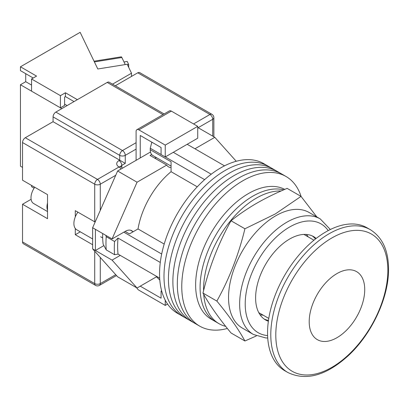 <?xml version="1.0" encoding="UTF-8"?>
<svg xmlns="http://www.w3.org/2000/svg" width="409" height="409" viewBox="0 0 409 409"><rect width="100%" height="100%" fill="white"/><g stroke="black" fill="none" stroke-linecap="round" stroke-linejoin="round"><path stroke-width="0.61" d="M301.116 196.504A86.381 49.872 120 0 0 286.034 176.489L268.263 166.228A86.381 49.872 120 0 0 225.073 170.507A86.381 49.872 120 0 0 168.641 246.627A86.381 49.872 120 0 0 181.882 315.85L177.44 313.284A86.381 49.872 120 0 1 164.198 244.066A86.381 49.872 120 0 1 220.63 167.941A86.381 49.872 120 0 1 263.82 163.666L268.263 166.228A86.381 49.872 120 0 0 225.073 170.507A86.381 49.872 120 0 0 168.641 246.627A86.381 49.872 120 0 0 181.882 315.85L186.325 318.412A86.381 49.872 120 0 1 173.084 249.193A86.381 49.872 120 0 1 229.515 173.073A86.381 49.872 120 0 0 173.084 249.193A86.381 49.872 120 0 0 186.325 318.412L190.768 320.978A86.381 49.872 120 0 1 177.526 251.76A86.381 49.872 120 0 1 233.958 175.635A86.381 49.872 120 0 0 177.526 251.76A86.381 49.872 120 0 0 190.768 320.978L195.211 323.545A86.381 49.872 120 0 1 181.969 254.321A86.381 49.872 120 0 1 238.401 178.201A86.381 49.872 120 0 0 181.969 254.321A86.381 49.872 120 0 0 195.211 323.545L199.653 326.106A86.381 49.872 120 0 0 227.373 328.463M272.706 168.794A86.381 49.872 120 0 0 229.515 173.073A86.381 49.872 120 0 1 272.706 168.794M277.149 171.361A86.381 49.872 120 0 0 233.958 175.635A86.381 49.872 120 0 1 277.149 171.361M281.591 173.922A86.381 49.872 120 0 0 238.401 178.201A86.381 49.872 120 0 1 281.591 173.922M286.034 176.489A86.381 49.872 120 0 0 242.844 180.768A86.381 49.872 120 0 0 186.412 256.888A86.381 49.872 120 0 0 199.653 326.106M308.243 236.918A47.117 27.204 120 0 0 306.361 234.454M187.179 144.3L224.505 165.849M159.674 278.14L118.043 254.107A82.454 47.608 -60 0 1 118.043 238.074L160.277 262.46M173.293 152.312L211.228 174.214M125.123 231.422L129.423 233.907L138.017 228.943A60.859 35.138 -60 0 1 171.074 171.693L171.074 161.77L150.251 149.75L150.251 148.242L151.708 142.608A80.092 46.243 -60 0 1 152.102 142.322M161.846 291.576L161.074 291.131L161.074 298.187L140.251 286.162L156.463 276.806L159.807 280.022M118.043 254.107L114.561 254.7L106.233 249.889L103.145 244.183A80.092 46.243 -60 0 1 102.674 233.529M105.803 235.333L106.233 236.688A87.168 50.327 120 0 0 106.233 249.889M114.561 254.7A87.168 50.327 -60 0 1 114.561 241.499L106.233 236.688M114.561 241.499L118.043 238.074M123.82 232.174L161.683 254.035M152.337 142.46L151.708 142.608M150.251 148.242L161.074 154.495M165.297 156.928L204.633 179.643M197.256 186.811L171.074 171.693M164.198 244.061L138.017 228.943M260.017 314.726A47.117 27.204 120 0 0 263.089 315.129M171.074 166.09L152.889 155.589A12.761 7.367 -60 0 1 150.251 149.75M203.733 294.414A74.602 43.073 120 0 0 219.009 323.683L215.538 321.678A74.602 43.073 120 0 1 204.101 261.898A74.602 43.073 120 0 1 252.839 196.156A74.602 43.073 120 0 1 283.693 189.848A74.602 43.073 120 0 0 252.839 196.156A74.602 43.073 120 0 0 204.101 261.898A74.602 43.073 120 0 0 215.538 321.678L211.095 319.112A74.602 43.073 120 0 1 199.658 259.332A74.602 43.073 120 0 1 248.396 193.59A74.602 43.073 120 0 1 284.766 189.382M281.08 190.993A74.602 43.073 120 0 0 256.31 198.161A74.602 43.073 120 0 0 203.57 290.748M219.009 323.683A74.602 43.073 120 0 0 225.696 326.356M364.731 289.608A39.264 22.669 120 0 0 356.597 271.632A39.264 22.669 120 0 0 326.341 282.154A39.264 22.669 120 0 0 309.199 321.668A39.264 22.669 120 0 0 317.333 339.644A39.264 22.669 120 0 0 347.589 329.122A39.264 22.669 120 0 0 364.731 289.608A39.264 22.669 120 0 0 356.597 271.632A39.264 22.669 120 0 0 326.341 282.154A39.264 22.669 120 0 0 309.199 321.668A39.264 22.669 120 0 0 317.333 339.644A39.264 22.669 120 0 0 347.589 329.122A39.264 22.669 120 0 0 364.731 289.608M92.638 238.953L76.744 229.776A13.742 7.935 -60 0 1 77.863 212.153M194.95 148.784L214.802 137.327L236.254 161.269M132.767 231.52A12.955 7.48 -60 0 0 131.739 230.702A12.955 7.48 -60 0 0 125.261 231.341L112.071 238.953L137.061 182.209L166.724 165.083A14.724 8.502 120 0 0 168.569 166.908A14.724 8.502 120 0 0 171.074 167.598M120.261 255.385L112.071 260.114L95.415 250.497L95.415 229.337L92.638 227.736L92.638 248.892L117.623 276.786L137.061 288.008L112.071 260.114M156.913 276.545L137.061 288.008M137.061 182.209L117.623 170.988L92.638 227.736M117.623 170.988L150.492 152.015M151.667 154.541L150.062 155.466L166.724 165.083M214.802 137.327L197.726 127.47M103.901 245.599L95.415 250.497L92.638 248.892M112.071 238.953L95.415 229.337M154.413 157.976A14.724 8.502 120 0 0 156.565 157.71M140.251 157.925L140.251 135.481L161.074 147.506L161.074 154.556L165.241 156.964L197.726 138.206L197.726 126.345L171.351 111.115L138.866 129.873A3.926 2.265 -120 0 0 136.903 129.679A3.926 2.265 -120 0 0 136.09 131.473L136.09 160.328M165.241 156.964L165.241 145.098L197.726 126.345M165.241 145.098L138.866 129.873M136.903 129.679L169.387 110.921A3.926 2.265 60 0 1 171.351 111.115M167.572 304.051L165.241 305.4L138.866 290.17A3.926 2.265 -120 0 1 136.754 287.829M165.241 305.4L165.241 300.186M161.074 291.131L161.637 290.809M47.521 210.226A12.567 7.255 -60 0 1 47.521 203.084M47.521 211.545L33.604 203.513A12.567 7.255 -60 0 1 34.729 187.25M22.531 241.923L94.719 283.601A3.926 2.265 120 0 0 95.532 285.395L23.344 243.718A3.926 2.265 -60 0 1 22.531 241.923L22.531 204.249L47.521 218.677L47.521 194.633L22.531 180.205L22.531 142.536A3.926 2.265 -60 0 1 25.307 137.726L53.073 121.698L53.073 116.887A3.926 2.265 -60 0 1 55.849 112.081L107.214 82.424A3.926 2.265 -60 0 1 109.177 82.229L164.132 113.958M75.287 228.462L75.287 234.71L92.638 244.725M95.139 222.061L75.287 210.661L75.287 216.903M115.307 85.767L137.756 72.807A3.926 2.265 -60 0 1 139.72 72.613L211.908 114.29A3.926 2.265 120 0 0 209.945 114.484L137.756 72.807M136.09 149.106L125.261 155.359L125.261 163.375L53.073 121.698M31.11 199.295A14.724 8.502 -60 0 1 30.864 199.444L22.531 204.249M80.282 231.821L75.287 234.71M287.864 372.502L284.633 370.636A82.454 47.608 -60 0 1 267.552 332.89A82.454 47.608 -60 0 1 303.544 249.909A82.454 47.608 -60 0 1 367.088 227.818L370.324 229.684C382.369 237.271 388.443 250.39 388.55 269.035C388.887 297.701 371.479 334.654 347.67 356.224C325.855 375.728 305.922 381.157 287.864 372.502A82.454 47.608 -60 0 1 270.789 334.756A82.454 47.608 -60 0 1 306.781 251.775A82.454 47.608 -60 0 1 370.324 229.684M127.414 64.709L128.687 64.504L128.687 67.352M123.993 61.963L127.214 61.442L128.687 64.504M94.044 61.202L121.222 56.836A3.926 0.859 80.9 0 1 121.846 57.505L125.251 64.576M74.034 101.58L65.43 96.611L65.43 92.766L60.43 95.65L31.554 78.978L36.554 76.094L20.45 66.795L20.45 70.645L33.221 78.017M77.367 99.658L65.43 92.766M61.82 108.636L20.45 84.75L20.45 166.182L22.531 167.383M131.509 76.411L131.509 73.206L112.526 84.167M20.45 84.75L25.726 81.703L25.726 73.686M131.509 73.206L127.199 64.264L97.797 68.988L80.144 32.331L20.45 66.795M31.554 78.978L31.554 91.161L60.43 107.833L64.596 105.43L64.596 97.091L65.43 96.611M60.43 95.65L60.43 107.833M34.105 188.171L31.554 186.698L31.554 185.415M25.726 81.703L31.554 85.072M64.596 104.147L67.096 105.588M244.914 340.988L231.034 332.977C218.59 317.89 209.239 304.587 202.982 293.069C209.239 267.184 218.59 243.084 231.034 220.768C238.841 214.51 247.414 208.656 256.74 203.217C266.131 197.849 276.264 192.9 287.138 188.375L301.019 196.392L275.313 213.938L244.914 228.779C238.657 254.664 229.306 278.764 216.862 301.08C229.306 316.167 238.657 329.47 244.914 340.988L256.356 335.937M253.473 334.511L242.368 328.1A66.749 38.538 -60 0 1 232.138 274.613A66.749 38.538 -60 0 1 275.743 215.794A66.749 38.538 -60 0 1 309.117 212.486L320.227 218.897A66.749 38.538 -60 0 0 286.852 222.205A66.749 38.538 -60 0 0 243.243 281.024A66.749 38.538 -60 0 0 253.473 334.511L265.865 337.962L267.726 337.972M316.172 238.432A48.098 27.771 120 0 0 313.677 236.653A48.098 27.771 120 0 0 289.628 239.035A48.098 27.771 120 0 0 258.202 281.423A48.098 27.771 120 0 0 265.579 319.966A48.098 27.771 120 0 0 268.365 321.239M315.477 238.974A48.098 27.771 120 0 0 312.246 235.921M264.229 319.092A48.098 27.771 120 0 0 268.483 320.365M316.868 216.959L301.019 196.392M216.862 301.08L202.982 293.069M244.914 228.779L231.034 220.768M100.271 257.414L100.271 283.601A3.926 2.265 180 0 1 94.719 283.601L94.719 251.218M94.719 221.882L94.719 184.214L22.531 142.536M95.532 285.395A3.926 3.926 0 0 0 99.459 285.395A3.926 2.265 60 0 0 100.271 283.601L115.732 274.674M212.721 136.125L212.721 119.295L198.14 127.71M115.732 175.287L100.271 184.214L100.271 210.395M193.559 123.942L209.945 114.484A3.926 2.265 60 0 1 212.721 119.295A3.926 2.265 180 0 0 213.871 117.69A3.926 3.926 0 0 0 211.908 114.29M25.307 137.726L97.495 179.403L119.014 166.979A7.853 4.535 180 0 1 119.014 160.568L119.709 160.17L119.709 155.359L53.073 116.887M162.981 114.622L107.214 82.424M55.849 112.081L122.485 150.553L136.09 142.695M125.261 163.375L121.79 165.379L121.79 167.409M119.014 160.568A3.926 2.265 -120 0 1 121.79 165.379A3.926 2.265 0 0 0 120.696 166.601M122.485 150.553A3.926 2.265 120 0 0 119.709 155.359A3.926 2.265 0 0 0 125.261 155.359A3.926 2.265 60 0 0 122.485 150.553M122.414 168.222A3.926 3.926 0 0 0 120.977 166.785A3.926 2.265 120 0 0 119.014 166.979A3.926 2.265 -120 0 1 120.977 169.055M97.495 179.403A3.926 2.265 120 0 0 94.719 184.214A3.926 2.265 180 0 0 100.271 184.214A3.926 2.265 -120 0 0 97.495 179.403M31.161 199.618L30.864 199.444M387.85 270.323A79.234 45.747 120 0 0 331.827 237.977A79.234 45.747 120 0 0 275.799 335.017A79.234 45.747 120 0 0 331.827 367.364A79.234 45.747 120 0 0 387.85 270.323M121.846 57.505L94.392 61.917M328.202 230.599A62.822 36.273 120 0 0 289.628 227.01A62.822 36.273 120 0 0 246.688 289.94A62.822 36.273 120 0 0 267.598 335.569M130.517 230.221L133.165 231.75M102.674 237.946L100.64 236.775M120.977 166.785L120.502 166.427L120.64 166.979M213.871 117.69L213.871 136.79M116.519 275.548L99.459 285.395M313.938 240.206L303.918 234.418M268.785 318.417L258.764 312.629M330.349 229.51L320.227 218.897"/></g></svg>
